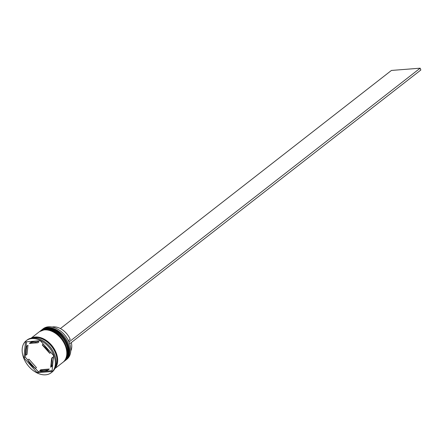 <?xml version="1.0" encoding="UTF-8"?>
<svg xmlns="http://www.w3.org/2000/svg" width="443" height="443" viewBox="0 0 443 443"><rect width="100%" height="100%" fill="white"/><g stroke="black" fill="none" stroke-linecap="round" stroke-linejoin="round"><path stroke-width="0.66" d="M60.591 331.082A19.099 13.052 52.1 0 1 60.619 331.104A19.099 13.052 52.1 0 1 68.903 341.725A19.099 13.052 52.1 0 1 68.92 341.758M65.83 360.059L66.882 359.234A19.304 13.19 -127.9 0 0 68.931 341.791A19.304 13.19 -127.9 0 0 60.564 331.059A19.304 13.19 -127.9 0 0 48.475 326.801A19.304 13.19 -127.9 0 0 43.143 328.789L42.091 329.614A19.304 13.19 52.1 0 1 47.423 327.621A19.304 13.19 52.1 0 1 66.627 340.108A19.304 13.19 52.1 0 1 65.83 360.059A19.304 13.19 52.1 0 1 65.475 360.32M39.992 331.259A19.304 13.19 52.1 0 1 40.335 330.982A19.304 13.19 52.1 0 1 45.668 328.994A19.304 13.19 52.1 0 1 64.872 341.481A19.304 13.19 52.1 0 1 64.074 361.427A19.304 13.19 52.1 0 1 63.72 361.687M51.244 372.718L52.064 372.081A20.323 13.883 -127.9 0 0 54.218 353.719L54.074 353.376A19.304 13.19 -127.9 0 0 45.701 342.644L45.407 342.417A20.323 13.883 -127.9 0 0 32.688 337.937A20.323 13.883 -127.9 0 0 27.073 340.03L26.253 340.673A20.323 13.883 -127.9 0 0 25.417 361.671A20.323 13.883 -127.9 0 0 45.635 374.811A20.323 13.883 -127.9 0 0 51.244 372.718A20.323 13.883 -127.9 0 0 52.086 351.72A20.323 13.883 -127.9 0 0 31.868 338.579A20.323 13.883 -127.9 0 0 26.253 340.673M54.218 353.719A20.323 13.883 -127.9 0 0 45.407 342.417M64.074 361.427L64.661 360.973A19.304 13.19 -127.9 0 0 65.459 341.021A19.304 13.19 -127.9 0 0 46.255 328.534A19.304 13.19 -127.9 0 0 40.922 330.522L40.335 330.982M54.86 368.615L62.906 362.341A19.304 13.19 -127.9 0 0 63.703 342.389A19.304 13.19 -127.9 0 0 44.499 329.902A19.304 13.19 -127.9 0 0 39.167 331.89L31.115 338.17M55.01 368.294A19.304 13.19 -127.9 0 0 53.946 348.458A19.304 13.19 -127.9 0 0 35.374 337.018A19.304 13.19 -127.9 0 0 31.464 338.098M55.314 367.568A19.304 13.19 -127.9 0 0 52.783 348.026A19.304 13.19 -127.9 0 0 34.787 337.477A19.304 13.19 -127.9 0 0 32.239 337.981M33.242 342.201A16.258 11.108 -127.9 0 0 29.376 343.436L30.55 342.528A16.258 11.108 -127.9 0 1 34.416 341.287A16.258 11.108 -127.9 0 1 38.967 341.863L37.799 342.777A16.258 11.108 -127.9 0 0 33.242 342.201M70.775 350.994A16.053 10.97 -127.9 0 0 71.306 342.561M52.723 364.39A16.258 11.108 -127.9 0 1 51.875 366.339L50.707 367.253A16.258 11.108 -127.9 0 0 51.598 358.188L52.767 357.274A16.258 11.108 -127.9 0 1 53.171 359.827M39.704 370.614A16.258 11.108 -127.9 0 0 48.121 369.955L49.289 369.041L40.872 369.7L39.704 370.614L48.121 369.955M27.743 360.059A16.258 11.108 -127.9 0 0 35.274 368.465L36.442 367.552L28.917 359.146L27.743 360.059L35.274 368.465M26.796 346.138A16.258 11.108 -127.9 0 0 25.904 355.203L27.073 354.295L27.964 345.224L26.796 346.138L25.904 355.203M50.707 367.253L51.598 358.188M37.799 342.777L29.376 343.436M52.019 371.511L53.592 355.53L40.319 340.711L25.478 341.88L23.911 357.861L37.179 372.679L52.019 371.511M41.747 329.891A19.304 13.19 52.1 0 1 42.091 329.614M38.702 371.738L38.214 371.871L38.032 371.411A19.708 13.467 52.1 0 0 38.702 371.738L52.102 370.686M25.395 357.302L24.946 357.052L25.118 356.565A19.708 13.467 52.1 0 0 25.395 357.302L27.815 360.004M38.214 371.871L37.179 372.679M35.346 368.41L38.032 371.411M24.946 357.052L23.911 357.861M26.569 341.791L25.949 348.087M25.5 352.65L25.118 356.565M50.856 352.473L49.754 353.331A16.258 11.108 -127.9 0 0 42.229 344.925L43.325 344.067M49.754 353.331L42.229 344.925M68.443 340.728L70.215 339.344A16.053 10.97 -127.9 0 0 52.086 327.028M68.981 341.902L69.678 343.713M69.839 343.702L420.85 70L420.163 68.189L69.152 341.891M60.398 328.568L391.435 70.443L420.163 68.189M65.071 360.652A19.304 13.19 -127.9 0 0 65.127 360.608A19.304 13.19 -127.9 0 0 65.924 340.656A19.304 13.19 -127.9 0 0 46.72 328.169A19.304 13.19 -127.9 0 0 41.387 330.157A19.304 13.19 -127.9 0 0 41.332 330.207M46.604 328.263A19.304 13.19 52.1 0 1 65.808 340.75A19.304 13.19 52.1 0 1 65.01 360.696A19.304 13.19 52.1 0 1 64.833 360.829L65.127 360.608C76.794 352.861 61.499 325.948 46.88 328.108L41.271 330.251A19.304 13.19 52.1 0 1 46.604 328.263M63.316 362.02A19.304 13.19 -127.9 0 0 63.371 361.975A19.304 13.19 -127.9 0 0 64.169 342.024A19.304 13.19 -127.9 0 0 44.965 329.537A19.304 13.19 -127.9 0 0 39.632 331.53A19.304 13.19 -127.9 0 0 39.577 331.574M44.848 329.631A19.304 13.19 52.1 0 1 64.052 342.118A19.304 13.19 52.1 0 1 63.255 362.064A19.304 13.19 52.1 0 1 63.078 362.202L63.371 361.975C75.039 354.228 59.744 327.316 45.125 329.476L39.516 331.619A19.304 13.19 52.1 0 1 44.848 329.631M31.807 338.042A19.204 13.118 52.1 0 1 35.407 337.112A19.204 13.118 52.1 0 1 53.758 348.292A19.204 13.118 52.1 0 1 55.148 367.978"/></g></svg>
